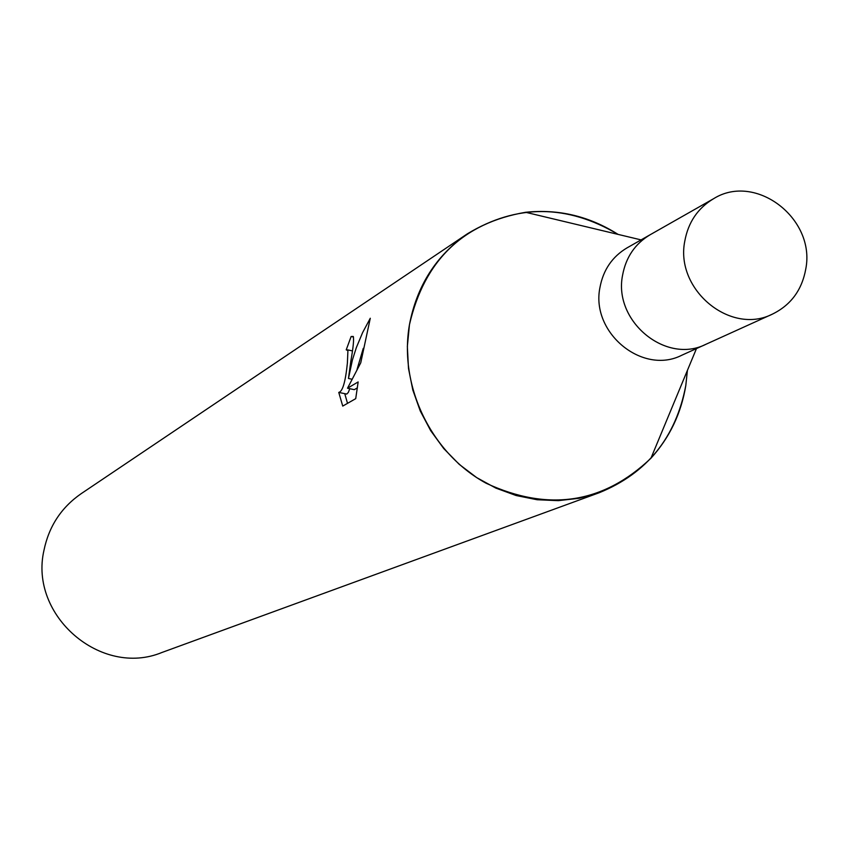<?xml version="1.0" encoding="UTF-8"?>
<svg xmlns="http://www.w3.org/2000/svg" width="849" height="849" viewBox="0 0 849 849"><rect width="100%" height="100%" fill="white"/><g stroke="black" fill="none" stroke-linecap="round" stroke-linejoin="round"><path stroke-width="1.27" d="M650.695 234.43L627.018 247.876C612.235 256.706 603.215 269.94 599.935 287.588C590.628 332.681 642.428 375.343 681.736 355.264L706.538 344.004M705.933 344.28C665.924 364.72 613.137 321.177 622.582 275.214C625.904 257.226 635.084 243.748 650.122 234.759C635.084 243.737 625.904 257.226 622.582 275.214C613.127 321.187 665.934 364.73 705.933 344.28L772.399 314.13C790.854 305.078 801.976 290.018 805.786 268.942C815.793 218.533 755.493 172.347 713.585 198.708C697.825 208.122 688.221 222.289 684.772 241.222C674.966 289.594 730.48 335.567 772.399 314.13M641.08 239.896L525.616 212.282C558.525 208.843 589.344 216.208 618.083 234.388C566.962 204.142 516.733 203.94 467.385 233.804C436.153 255.549 416.848 285.848 409.451 324.7C398.701 386.125 431.218 453.377 486.148 483.251C548.263 512.011 603.193 503.669 650.95 458.227C669.553 437.723 681.174 413.484 685.801 385.531L687.403 370.429M350.87 360.878L348.461 378.474L352.431 359.912L356.347 347.602L362.597 332.617L370.281 318.258L360.751 362.81L347.528 388.205L358.151 381.944L355.72 398.659L342.741 406.087L338.762 392.408C342.614 391.612 345.49 381.817 347.39 363.032L347.92 350.541L346.222 349.852L351.136 336.501L353.226 336.448C354.075 339.069 353.301 347.22 350.87 360.878M467.385 233.804L81.069 493.747C61.234 507.543 48.86 526.454 43.936 550.47C28.993 615.652 101.169 677.672 161.947 652.478L599.309 492.696C647.065 473.19 675.9 437.468 685.801 385.531M525.616 212.282C463.013 223.075 424.288 260.547 409.451 324.7L407.35 346.424L408.486 368.392L412.826 390.084L420.276 411.001L430.666 430.645L443.751 448.569L459.224 464.35L476.714 477.626L495.827 488.09L516.107 495.519L537.077 499.732L558.26 500.655L579.156 498.289L599.309 492.696M351.911 379.216L348.461 378.474M363.255 348.377L357.058 369.421M357.397 387.844L354.277 389.659L347.528 388.205M349.788 388.693L348.323 392.429L346.742 394.074L339.95 392.663M344.768 393.703L347.517 403.36M353.492 337.021L351.136 336.501M696.467 348.578L650.95 458.227M347.581 349.852L352.377 350.902M650.122 234.759L713.585 198.708"/></g></svg>
